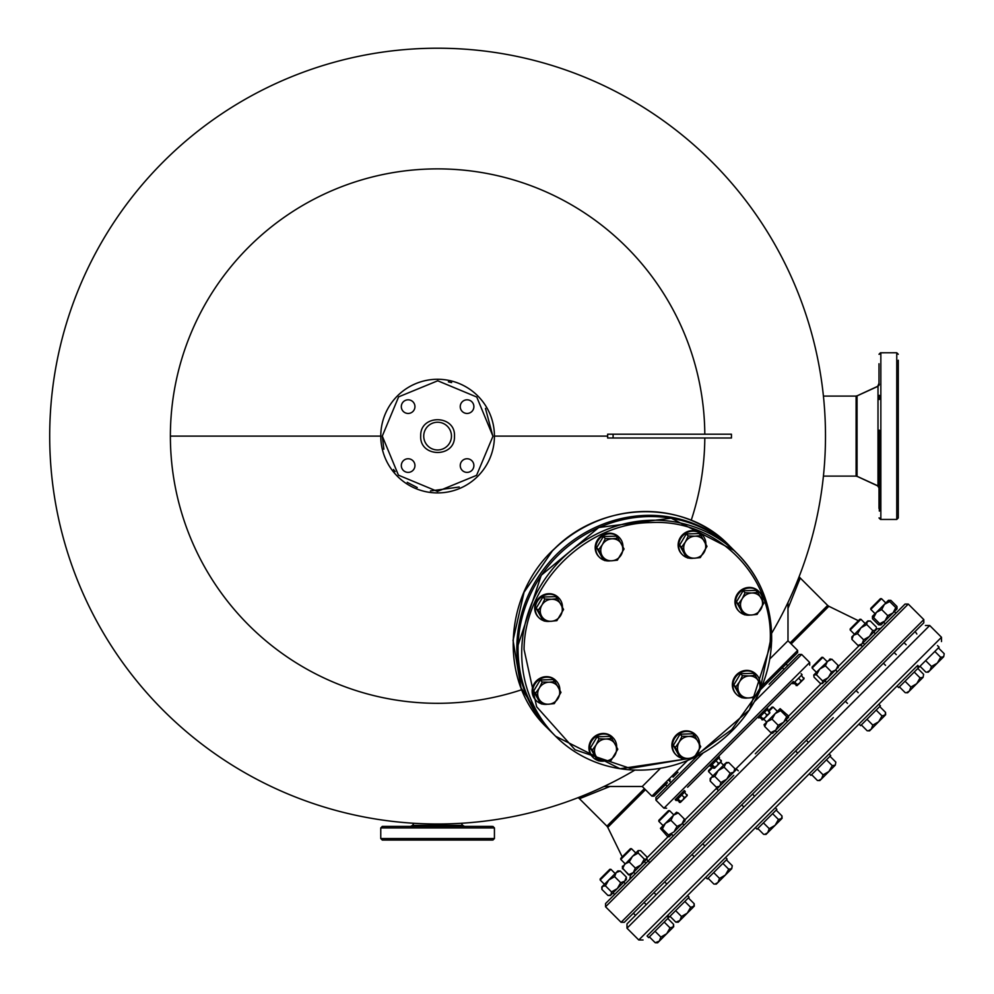 <?xml version="1.0" encoding="UTF-8"?>
<svg xmlns="http://www.w3.org/2000/svg" width="994" height="994" viewBox="0 0 994 994"><rect width="100%" height="100%" fill="white"/><g stroke="black" fill="none" stroke-linecap="round" stroke-linejoin="round"><path stroke-width="1.49" d="M771.617 633.315A387.896 387.896 0 0 0 437.596 48.209A387.896 387.896 0 0 0 245.282 772.972A387.896 387.896 0 0 0 634.806 770.126M521.775 689.712A267.212 267.212 0 0 1 170.384 436.105A267.212 267.212 0 0 1 436.652 168.881A267.212 267.212 0 0 1 704.808 434.204L607.645 434.204L607.645 437.994L704.808 437.994A267.212 267.212 0 0 1 691.203 520.284M776.016 674.168L778.662 671.522M780.489 669.695L779.781 670.403M654.052 796.144L651.902 796.144L642.261 786.49L603.992 786.49M778.787 671.397L782.377 667.806M653.456 893.171L644.646 901.98L653.456 893.171M774.065 772.562L624.307 922.308L923.811 622.816L774.065 772.562L923.811 622.816L923.811 619.597L908.267 604.066L605.557 906.776L605.557 903.558L733.746 775.37M860.854 645.056L862.457 646.659L864.656 644.46L755.303 753.812L905.049 604.066L755.303 753.812M875.379 633.75L880.833 628.295L875.379 633.75L873.763 632.134M630.656 874.124L629.786 879.33L628.059 881.057M614.106 895.01L609.782 899.334M613.099 437.994L613.099 434.204L731.447 434.204L731.447 437.994L607.645 437.994M667.434 782.75L654.089 796.095M762.137 685.91L797.635 650.411L787.994 640.77L769.853 658.898M660.401 768.362L642.261 786.49M787.994 640.77L787.994 602.501M741.698 804.929L743.934 806.979M754.645 796.269L752.508 794.119L753.042 793.585M723.036 786.08L648.15 860.966M704.92 845.993L702.77 843.856L703.305 843.322L691.526 855.101L692.06 854.567L694.197 856.716M916.866 634.035L915.139 631.488M884.598 662.016L882.871 663.744L883.417 663.209L885.555 665.359M858.207 692.706L856.07 690.557L844.813 701.814L845.347 701.279L847.497 703.417M646.547 859.363L649.765 862.568M923.811 619.597L621.101 922.308L605.557 906.776M645.441 789.683L607.769 827.356L622.219 856.89M791.174 643.95L828.847 606.278L858.394 620.728M790.131 642.907L827.642 605.408L800.22 577.986L787.994 608.415M609.906 786.49L579.477 798.716L578.148 797.648M644.398 788.64L606.899 826.138L579.477 798.716M613.099 434.204L607.645 434.204M772.512 677.672L769.505 680.679M767.443 682.741L763.678 686.506M656.288 793.908L655.27 794.914M752.595 794.032L741.251 805.376M915.263 631.364L911.013 635.613M646.498 862.63L642.857 866.271M908.267 604.066L905.049 604.066L888.363 620.753M865.849 643.267L862.457 646.659M633.327 875.801L631.687 877.429M902.776 606.34L900.837 608.291M882.548 626.568L880.833 628.295L875.615 629.165M799.238 580.732L799.946 578.744M898.278 360.25L898.278 512.121M879.33 430.166L879.33 511.102M898.278 365.382L898.278 361.095M898.278 385.983L898.278 380.453M898.278 482.413L898.278 476.884M898.278 501.759L898.278 497.472M898.278 434.453L898.278 399.302M898.278 472.746L898.278 443.796M879.33 478.114L879.33 443.796M879.33 497.472L879.33 491.757M879.33 476.884L879.33 472.697M879.33 399.501L879.33 395.326M877.665 386.48L878.994 383.237M878.994 363.754L878.994 385.448M856.716 476.188L877.665 485.88L878.994 487.955L878.994 508.443L878.994 486.762M420.512 840.054L454.233 840.054M460.309 840.054L383.125 840.054M492.067 826.412L382.28 826.412L380.764 827.927L380.764 838.538L382.28 840.054L412.51 840.054M470.547 826.412L460.309 826.412M454.68 826.412L394.046 826.412M383.125 826.412L393.984 826.412M420.512 826.412L423.73 826.412L420.512 826.412M451.462 436.391A13.866 13.866 0 0 1 437.596 449.971A13.866 13.866 0 0 1 423.73 435.807A13.866 13.866 0 0 1 437.596 422.239A13.866 13.866 0 0 1 451.462 436.391A13.866 13.866 0 0 1 437.447 449.971A13.866 13.866 0 0 1 423.73 436.105M420.698 436.105L420.711 435.745C420.102 414.163 455.55 414.523 454.494 436.105L454.494 436.453C455.103 458.035 419.642 457.675 420.698 436.105M492.912 436.105L476.76 397.041L437.733 380.789L398.631 396.854L382.28 436.105L398.445 475.169L437.459 491.409L476.561 475.356L492.912 436.366L485.482 408.422M380.777 435.819A56.832 56.832 0 0 0 437.596 492.925A56.832 56.832 0 0 0 494.428 436.378A56.832 56.832 0 0 0 437.596 379.273A56.832 56.832 0 0 0 380.777 435.819M451.636 382.603L448.381 381.845M467.068 472.386A6.821 6.821 0 0 1 460.247 465.565A6.821 6.821 0 0 1 467.068 458.756A6.821 6.821 0 0 1 473.889 465.565A6.821 6.821 0 0 1 467.068 472.386M408.124 472.386A6.821 6.821 0 0 1 401.315 465.565A6.821 6.821 0 0 1 408.124 458.756A6.821 6.821 0 0 1 414.945 465.565A6.821 6.821 0 0 1 408.124 472.386M408.124 413.454A6.821 6.821 0 0 1 401.315 406.633A6.821 6.821 0 0 1 408.124 399.812A6.821 6.821 0 0 1 414.945 406.633A6.821 6.821 0 0 1 408.124 413.454M467.068 413.454A6.821 6.821 0 0 1 460.247 406.633A6.821 6.821 0 0 1 467.068 399.812A6.821 6.821 0 0 1 473.889 406.633A6.821 6.821 0 0 1 467.068 413.454M760.907 685.487L770.188 641.789C773.953 575.973 716.798 518.818 650.983 522.571C585.28 522.931 524.434 583.776 524.062 649.48L536.636 706.759L575.041 749.762L630.283 768.412L689.463 758.385M695.999 755.378L731.634 729.733L757.117 693.986M755.204 675.324L761.218 686.133L754.521 697.341L748.594 697.962A11.356 10.661 -45 0 1 739.225 692.756A11.356 10.661 -45 0 1 737.921 687.301A11.356 10.661 -45 0 1 739.573 681.747L742.493 675.721L740.493 673.721L733.796 684.928L739.809 695.738L741.81 697.738L735.796 686.929L739.573 681.747A11.356 10.661 -45 0 1 749.277 675.945L755.204 675.324L753.203 673.323L740.493 673.721M733.796 684.928L735.796 686.929M742.493 675.721L749.277 675.945A11.356 10.661 -45 0 1 758.633 681.151A11.356 10.661 -45 0 1 758.298 692.159A11.356 10.661 -45 0 1 748.594 697.962L741.81 697.738M758.733 591.405A14.015 13.17 135 0 0 758.459 591.119A14.015 13.17 135 0 0 743.736 588.634A14.015 13.17 135 0 0 734.951 601.457A14.015 13.17 135 0 0 738.641 610.95A14.015 13.17 135 0 0 738.915 611.211M744.146 614.528A14.015 13.17 -45 0 1 739.188 611.496A14.015 13.17 -45 0 1 735.51 602.004A14.015 13.17 -45 0 1 744.295 589.193A14.015 13.17 -45 0 1 759.006 591.666A14.015 13.17 -45 0 1 762.696 600.948M750.221 615.038A14.015 13.17 -45 0 1 745.363 614.864M757.801 592.374L763.814 603.184L757.117 614.391L751.178 615.025A11.356 10.661 -45 0 1 741.822 609.819A11.356 10.661 -45 0 1 740.518 604.352A11.356 10.661 -45 0 1 742.17 598.81L745.09 592.772L743.09 590.771L736.392 601.979L742.406 612.789L744.407 614.789L738.393 603.979L742.17 598.81A11.356 10.661 -45 0 1 751.874 593.008L757.801 592.374L755.8 590.374L743.09 590.771M736.392 601.979L738.393 603.979M745.09 592.772L751.874 593.008A11.356 10.661 -45 0 1 761.23 598.214A11.356 10.661 -45 0 1 760.895 609.223A11.356 10.661 -45 0 1 751.178 615.025L744.407 614.789M618.976 537.182A14.015 13.17 135 0 0 618.703 536.897A14.015 13.17 135 0 0 603.979 534.424A14.015 13.17 135 0 0 595.195 547.234A14.015 13.17 135 0 0 598.885 556.727A14.015 13.17 135 0 0 599.158 557M604.389 560.318A14.015 13.17 -45 0 1 599.432 557.274A14.015 13.17 -45 0 1 595.754 547.793A14.015 13.17 -45 0 1 604.538 534.971A14.015 13.17 -45 0 1 619.25 537.456A14.015 13.17 -45 0 1 622.94 546.725M610.465 560.815A14.015 13.17 -45 0 1 605.607 560.653M700.994 535.567L706.995 546.377L700.298 557.584L694.371 558.206A11.356 10.661 -45 0 1 685.003 552.999A11.356 10.661 -45 0 1 683.71 547.545A11.356 10.661 -45 0 1 685.351 541.991L688.283 535.965L686.27 533.964L679.573 545.172L685.587 555.981L687.587 557.982L681.573 547.172L685.351 541.991A11.356 10.661 -45 0 1 695.054 536.188L700.994 535.567L698.981 533.567L686.27 533.964M679.573 545.172L681.573 547.172M688.283 535.965L695.054 536.188A11.356 10.661 -45 0 1 704.423 541.395A11.356 10.661 -45 0 1 704.075 552.403A11.356 10.661 -45 0 1 694.371 558.206L687.587 557.982M558.491 597.667A14.015 13.17 135 0 0 558.218 597.382A14.015 13.17 135 0 0 543.494 594.897A14.015 13.17 135 0 0 534.71 607.719A14.015 13.17 135 0 0 538.4 617.212A14.015 13.17 135 0 0 538.673 617.485M543.904 620.79A14.015 13.17 -45 0 1 538.947 617.759A14.015 13.17 -45 0 1 535.269 608.278A14.015 13.17 -45 0 1 544.053 595.456A14.015 13.17 -45 0 1 558.765 597.941A14.015 13.17 -45 0 1 562.455 607.21M549.98 621.3A14.015 13.17 -45 0 1 545.122 621.138M555.894 680.604A14.015 13.17 135 0 0 555.621 680.331A14.015 13.17 135 0 0 540.91 677.846A14.015 13.17 135 0 0 532.125 690.668A14.015 13.17 135 0 0 535.803 700.149A14.015 13.17 135 0 0 536.077 700.422M541.308 703.74A14.015 13.17 -45 0 1 536.35 700.708A14.015 13.17 -45 0 1 532.672 691.215A14.015 13.17 -45 0 1 541.457 678.393A14.015 13.17 -45 0 1 556.18 680.878A14.015 13.17 -45 0 1 559.858 690.147M547.383 704.249A14.015 13.17 -45 0 1 542.538 704.075M756.136 674.342A14.015 13.17 135 0 0 755.862 674.069A14.015 13.17 135 0 0 741.151 671.584A14.015 13.17 135 0 0 732.367 684.406A14.015 13.17 135 0 0 736.045 693.887A14.015 13.17 135 0 0 736.318 694.16M741.549 697.477A14.015 13.17 -45 0 1 736.591 694.433A14.015 13.17 -45 0 1 732.913 684.953A14.015 13.17 -45 0 1 741.698 672.13A14.015 13.17 -45 0 1 756.422 674.615A14.015 13.17 -45 0 1 760.099 683.884M747.625 697.987A14.015 13.17 -45 0 1 742.766 697.813M701.913 534.586A14.015 13.17 135 0 0 701.64 534.312A14.015 13.17 135 0 0 686.929 531.827A14.015 13.17 135 0 0 678.144 544.637A14.015 13.17 135 0 0 681.822 554.13A14.015 13.17 135 0 0 682.108 554.404M687.326 557.721A14.015 13.17 -45 0 1 682.369 554.677A14.015 13.17 -45 0 1 678.691 545.197A14.015 13.17 -45 0 1 687.475 532.374A14.015 13.17 -45 0 1 702.199 534.859A14.015 13.17 -45 0 1 705.877 544.128M693.414 558.23A14.015 13.17 -45 0 1 688.556 558.056M618.044 538.164L624.058 548.974L617.361 560.181L611.422 560.802A11.356 10.661 -45 0 1 602.066 555.596A11.356 10.661 -45 0 1 600.761 550.142A11.356 10.661 -45 0 1 602.414 544.588L605.334 538.562L603.333 536.561L596.636 547.756L602.637 558.566L604.65 560.579L598.636 549.769L602.414 544.588A11.356 10.661 -45 0 1 612.118 538.785L618.044 538.164L616.044 536.164L603.333 536.561M596.636 547.756L598.636 549.769M605.334 538.562L612.118 538.785A11.356 10.661 -45 0 1 621.474 543.991A11.356 10.661 -45 0 1 621.138 555A11.356 10.661 -45 0 1 611.422 560.802L604.65 560.579M611.782 738.405L617.796 749.215L611.086 760.41L605.16 761.044A11.356 10.661 -45 0 1 595.804 755.838A11.356 10.661 -45 0 1 594.499 750.383A11.356 10.661 -45 0 1 596.151 744.829L599.071 738.803L597.071 736.79L590.374 747.997L596.375 758.807L598.388 760.808L592.374 750.01L596.151 744.829A11.356 10.661 -45 0 1 605.855 739.027L611.782 738.405L609.782 736.392L597.071 736.79M590.374 747.997L592.374 750.01M599.071 738.803L605.855 739.027A11.356 10.661 -45 0 1 615.211 744.233A11.356 10.661 -45 0 1 614.864 755.241A11.356 10.661 -45 0 1 605.16 761.044L598.388 760.808M694.719 735.808L700.733 746.618L694.036 757.826L688.109 758.447A11.356 10.661 -45 0 1 678.74 753.241A11.356 10.661 -45 0 1 677.448 747.786A11.356 10.661 -45 0 1 679.088 742.232L682.008 736.206L680.008 734.206L673.311 745.413L679.324 756.21L681.325 758.223L675.311 747.413L679.088 742.232A11.356 10.661 -45 0 1 688.792 736.43L694.719 735.808L692.719 733.808L680.008 734.206M673.311 745.413L675.311 747.413M682.008 736.206L688.792 736.43A11.356 10.661 -45 0 1 698.161 741.636A11.356 10.661 -45 0 1 697.813 752.644A11.356 10.661 -45 0 1 688.109 758.447L681.325 758.223M557.559 598.649L563.573 609.459L556.876 620.654L550.949 621.287A11.356 10.661 -45 0 1 541.581 616.081A11.356 10.661 -45 0 1 540.276 610.627A11.356 10.661 -45 0 1 541.929 605.073L544.849 599.047L542.848 597.034L536.151 608.241L542.165 619.051L544.165 621.051L538.152 610.254L541.929 605.073A11.356 10.661 -45 0 1 551.633 599.27L557.559 598.649L555.559 596.636L542.848 597.034M536.151 608.241L538.152 610.254M544.849 599.047L551.633 599.27A11.356 10.661 -45 0 1 560.989 604.476A11.356 10.661 -45 0 1 560.653 615.485A11.356 10.661 -45 0 1 550.949 621.287L544.165 621.051M554.963 681.586L560.976 692.396L554.279 703.603L548.353 704.224A11.356 10.661 -45 0 1 538.984 699.018A11.356 10.661 -45 0 1 537.679 693.563A11.356 10.661 -45 0 1 539.332 688.01L542.252 681.983L540.251 679.983L533.554 691.19L539.568 702L541.568 704L535.555 693.191L539.332 688.01A11.356 10.661 -45 0 1 549.036 682.207L554.963 681.586L552.962 679.585L540.251 679.983M533.554 691.19L535.555 693.191M542.252 681.983L549.036 682.207A11.356 10.661 -45 0 1 558.392 687.413A11.356 10.661 -45 0 1 558.056 698.422A11.356 10.661 -45 0 1 548.353 704.224L541.568 704M695.651 734.827A14.015 13.17 135 0 0 695.378 734.541A14.015 13.17 135 0 0 680.666 732.069A14.015 13.17 135 0 0 671.882 744.879A14.015 13.17 135 0 0 675.56 754.371A14.015 13.17 135 0 0 675.833 754.645M681.064 757.962A14.015 13.17 -45 0 1 676.106 754.918A14.015 13.17 -45 0 1 672.429 745.438A14.015 13.17 -45 0 1 681.213 732.615A14.015 13.17 -45 0 1 695.937 735.1A14.015 13.17 -45 0 1 699.614 744.369M687.14 758.472A14.015 13.17 -45 0 1 682.294 758.298M612.714 737.424A14.015 13.17 135 0 0 612.441 737.138A14.015 13.17 135 0 0 597.717 734.653A14.015 13.17 135 0 0 588.933 747.476A14.015 13.17 135 0 0 592.61 756.968A14.015 13.17 135 0 0 592.896 757.242M598.115 760.547A14.015 13.17 -45 0 1 593.169 757.515A14.015 13.17 -45 0 1 589.492 748.035A14.015 13.17 -45 0 1 598.276 735.212A14.015 13.17 -45 0 1 612.987 737.697A14.015 13.17 -45 0 1 616.678 746.966M604.203 761.056A14.015 13.17 -45 0 1 599.345 760.895M591.418 523.515L594.71 522.049M524.683 590.622L526.211 587.404M671.584 781.818L697.204 756.198L655.928 797.474L655.928 800.158L663.955 808.197L666.639 808.197M754.632 701.441L801.649 654.425L798.977 654.425L769.12 684.282M687.587 787.248L788.739 686.096C816.459 658.376 816.459 658.376 788.739 686.096L792.019 682.816L792.976 683.773L794.318 682.443L802.096 674.665L801.127 673.708M711.058 765.703L714.599 768.213L714.587 767.157L717.059 765.753L718.463 763.28L720.426 762.398L721.309 760.435L721.321 761.491L718.811 757.95M676.839 799.921L680.381 802.431L680.368 801.375L682.841 799.971L684.245 797.486L686.208 796.604L687.09 794.653L687.102 795.709L684.605 792.156M679.324 802.406L680.381 802.431L687.227 795.585L687.09 794.653M684.245 797.486L681.76 795.001M677.883 798.878L680.368 801.375M759.441 717.32L762.982 719.83L762.97 718.774L765.442 717.37L766.846 714.885L768.809 714.003L769.691 712.052L769.704 713.108L767.206 709.554M793.659 683.102L797.2 685.611L797.188 684.555L799.661 683.151L801.065 680.679L803.028 679.797L803.91 677.833L803.922 678.89L801.412 675.348M761.926 719.805L762.982 719.83L769.828 712.984L769.691 712.052M766.846 714.885L764.361 712.4M760.485 716.276L762.97 718.774M796.144 685.599L798.107 684.717L804.047 678.778L803.91 677.833M801.065 680.679L798.58 678.181M794.691 682.07L797.188 684.555M713.543 768.2L714.599 768.213L720.426 762.398L721.309 760.435M718.463 763.28L715.978 760.783M712.089 764.672L714.587 767.157M684.307 790.528L675.199 799.636L676.168 800.592L685.276 791.485L684.307 790.528M766.908 707.927L757.801 717.034L758.77 717.991L767.877 708.884L766.908 707.927M793.349 681.486L792.019 682.816M718.525 756.31L709.418 765.417L710.375 766.386L719.482 757.266L718.525 756.31M912.877 670.18L647.057 936L648.66 937.615L654.785 931.49L668.49 917.785L666.875 916.182M662.861 920.196L667.657 915.399L669.26 917.015L675.386 910.889L689.091 897.184L687.475 895.582L709.865 873.192M711.841 871.216L705.715 877.342L707.33 878.944L713.443 872.831L727.148 859.127L725.545 857.511L755.452 827.604L757.055 829.22L763.181 823.094L776.886 809.389L775.27 807.787L809.278 773.779L810.88 775.382L830.711 755.564L829.108 753.949L863.028 720.029M833.307 717.606L626.99 923.923L626.99 928.21L638.782 939.989L643.068 939.989M878.833 704.224L880.435 705.827L860.618 725.657L859.015 724.042L901.098 681.959M868.259 730.851L871.241 729.186L869.588 730.851L867.178 730.764L861.338 724.937M764.697 834.413L767.679 832.748L766.026 834.413L763.616 834.326L757.776 828.487M818.534 780.576L821.504 778.923L819.851 780.576L817.441 780.501L811.613 774.661M926.917 672.18L929.899 670.528L928.247 672.18L925.836 672.106L920.009 666.266M712.773 767.418L708.573 771.617L712.86 775.904M712.226 766.883L708.573 770.549L708.573 771.617M763.417 822.846L769.257 828.685L767.679 832.748L775.096 825.331L778.451 819.503L772.611 813.664M769.257 828.685L775.096 825.331L781.47 818.969L781.992 815.95L776.152 810.11M778.451 819.503L782.079 818.36L781.992 815.95M777.395 711.356L773.121 707.069L768.921 711.269M773.121 707.069L772.04 707.069L768.387 710.735M817.254 769.021L823.094 774.86L821.504 778.923L824.809 775.631L828.921 771.506L832.276 765.666L826.436 759.826M823.094 774.86L828.921 771.506L835.295 765.131L835.83 762.125L829.99 756.285M832.276 765.666L835.295 765.131L835.83 762.125M906.329 692.781L909.311 691.128L907.646 692.781L905.248 692.706L899.408 686.866M865.19 623.561L860.916 619.274L850.193 629.997L854.48 634.284M860.916 619.274L859.835 619.274L850.193 628.929L850.193 629.997M905.049 681.225L910.889 687.065L909.311 691.128L912.604 687.836L916.716 683.71L920.071 677.871L914.231 672.031M910.889 687.065L916.716 683.71L923.091 677.336L923.625 674.33L917.785 668.49M920.071 677.871L923.091 677.336L923.625 674.33M917.673 665.384L919.276 666.986L939.106 647.169L937.491 645.566M897.073 685.984L898.675 687.587L918.506 667.769L916.903 666.154L903.198 679.859M775.27 807.787L755.452 827.604M815.403 767.654L809.278 773.779M615.174 873.589L610.888 869.303L600.177 880.013L604.464 884.3M610.888 869.303L609.819 869.303L603.147 875.962L600.177 878.944L600.177 880.013M655.021 931.241L660.861 937.081L659.283 941.144L657.63 942.809L655.22 942.722L659.283 941.144L662.588 937.851L666.701 933.726L670.055 927.899L664.216 922.059M660.861 937.081L666.701 933.726L673.075 927.365L673.597 924.345L667.769 918.506M670.055 927.899L673.683 926.756L673.597 924.345M656.301 942.809L655.22 942.722L649.38 936.882M714.972 884.138L717.954 882.486L716.289 884.138L713.891 884.064L708.051 878.224M827.132 661.631L822.846 657.345L812.135 668.055L816.422 672.342M822.846 657.345L821.777 657.345L815.105 664.004L812.135 666.986L812.135 668.055M866.979 719.283L872.819 725.123L871.241 729.186L878.659 721.768L882.013 715.941L876.174 710.101M872.819 725.123L878.659 721.768L885.02 715.407L885.555 712.387L879.715 706.548M882.013 715.941L885.642 714.798L885.555 712.387M885.791 602.96L881.504 598.674L870.794 609.397L875.08 613.683M881.504 598.674L880.435 598.674L870.794 608.328L870.794 609.397M925.65 660.625L931.49 666.465L929.899 670.528L933.204 667.235L937.317 663.11L940.672 657.27L934.832 651.43M931.49 666.465L937.317 663.11L943.691 656.748L944.225 653.729L938.386 647.889M940.672 657.27L943.691 656.748L944.225 653.729M653.17 929.887L647.057 936M635.775 852.989L631.488 848.702L620.778 859.412L625.064 863.699M631.488 848.702L630.42 848.702L623.747 855.362L620.778 858.344L620.778 859.412M675.622 910.641L681.462 916.48L679.884 920.543L678.231 922.208L675.821 922.121L679.884 920.543L687.301 913.126L690.656 907.298L684.816 901.459M681.462 916.48L687.301 913.126L693.675 906.764L694.197 903.745L688.357 897.905M690.656 907.298L694.284 906.155L694.197 903.745M676.902 922.208L675.821 922.121L669.981 916.282M673.845 814.918L669.558 810.632L658.836 821.355L663.122 825.641M669.558 810.632L668.477 810.632L658.836 820.286L658.836 821.355M713.692 872.583L719.532 878.423L717.954 882.486L721.246 879.193L725.359 875.068L728.714 869.228L722.874 863.388M719.532 878.423L725.359 875.068L731.733 868.694L732.267 865.687L726.428 859.847M728.714 869.228L731.733 868.694L732.267 865.687M687.475 895.582L667.657 915.399M718.761 787.149L716.276 787.149L710.188 781.06L711.257 777.494L710.188 778.575L710.188 781.06M728.726 762.522L725.16 763.591L718.215 770.549L724.092 767.157L726.241 762.522L728.726 762.522L734.814 768.611L733.734 772.164L730.18 773.245L726.788 779.122L720.911 782.514L719.83 786.068L716.276 787.149M711.257 777.494L714.823 776.426L718.215 770.549L710.996 777.805M720.911 782.514L714.823 776.426M730.18 773.245L724.092 767.157M738.306 770.822L736.703 769.207L716.873 789.037L718.476 790.64M673.683 815.08L678.281 812.955L676.504 812.247L662.861 825.902M671.422 834.475L669.024 836.873M685.077 820.82L673.982 831.928L668.453 834.96L669.099 836.811L667.247 836.178L660.451 828.449L662.364 828.872L665.408 823.355L660.525 828.238M685.015 820.895L684.381 819.044L681.946 823.964L677.026 826.399L673.982 831.928M665.408 823.355L670.938 820.311L673.373 815.391M678.281 812.955L684.381 819.044M668.453 834.96L662.364 828.872M677.026 826.399L670.938 820.311M622.666 866.097L622.704 868.532L624.741 864.022L629.264 861.984L632.495 856.269L638.21 853.026L638.173 850.591L622.393 866.942M638.173 850.591L640.608 850.628L646.696 856.716L647.019 858.891L630.966 874.944L628.556 874.869L622.567 868.048M646.746 859.164L644.298 859.114L641.068 864.842L635.352 868.073L633.315 872.595L628.792 874.621L631.24 874.67M638.21 853.026L644.298 859.114M628.792 874.621L622.704 868.532M635.352 868.073L629.264 861.984M616.193 872.57L601.792 886.971L601.867 889.369L602.401 886.362L605.421 885.828L608.775 879.988L614.603 876.633L616.193 872.57L620.256 870.992L617.846 870.918L616.193 872.57M614.603 876.633L620.691 882.722L624.754 881.144L626.344 877.081L626.419 879.491L610.366 895.544L607.955 895.457L601.867 889.369M620.691 882.722L617.349 888.561L611.509 891.916L610.975 894.935L607.955 895.457M626.344 877.081L620.256 870.992M611.509 891.916L605.421 885.828M629.289 874.77L628.556 874.869M622.393 866.37L622.468 868.768M886.81 601.954L886.064 602.699M881.591 624.307L878.584 624.841L872.496 618.753L872.409 616.355L873.651 617.597L876.422 612.341L872.409 616.355M880.982 624.928L879.74 623.685L884.995 620.915L887.766 615.659L893.022 612.888L895.793 607.632L897.035 608.875L880.982 624.928L878.584 624.841M897.035 608.875L896.961 606.464L896.588 608.415M888.909 600.749L890.872 600.376L888.462 600.301L876.422 612.341L881.678 609.571L884.449 604.315L889.705 601.544L888.462 600.301M872.496 618.753L873.018 615.746M896.961 606.464L890.872 600.376M879.74 623.685L873.651 617.597M887.766 615.659L881.678 609.571M895.793 607.632L889.705 601.544M876.435 628.196L876.435 629.463L860.382 645.528L857.984 645.441L851.895 639.353L853.473 635.29L851.808 636.955L851.895 639.353M876.435 628.146L875.826 630.084L872.807 630.606L869.464 636.446L863.624 639.801L862.046 643.864L857.984 645.441M860.891 627.873L853.473 635.29L857.536 633.712L860.891 627.873L866.718 624.518L867.253 621.511L860.891 627.873M867.861 620.902L867.253 621.511L870.272 620.977L867.861 620.902M863.624 639.801L857.536 633.712M872.807 630.606L866.718 624.518M876.36 627.065L870.272 620.977M838.377 666.962L822.324 683.586M838.104 667.806L838.054 665.359L836.029 669.881L831.506 671.919L828.275 677.635L822.547 680.865L822.597 683.313L820.149 683.276L814.061 677.187L813.751 675.013L816.459 674.777L819.702 669.061L813.751 675.013M830.363 658.96L819.702 669.061L825.418 665.831L827.455 661.308L831.966 659.27L829.53 659.233M822.547 680.865L816.459 674.777M831.506 671.919L825.418 665.831M838.054 665.359L831.966 659.27M775.419 730.491L772.586 733.323L770.81 732.615L764.721 726.527L767.157 721.607L764.013 724.75M777.668 711.095L775.109 713.642L780.638 710.611L780.203 708.697L787.931 715.481L788.64 717.258L783.682 722.216L786.242 719.668M788.577 717.333L786.726 716.699L783.682 722.216L775.73 730.18L770.81 732.615M775.109 713.642L767.157 721.607L772.077 719.171L775.109 713.642L780.004 708.759M783.682 722.216L778.165 725.26L775.73 730.18M764.088 724.676L764.721 726.527M778.165 725.26L772.077 719.171M786.726 716.699L780.638 710.611M380.764 436.105L170.384 436.105M494.428 436.105L607.645 436.105M729.024 545.371L733.473 549.819A128.81 120.995 135 0 0 732.876 549.222A128.81 120.995 135 0 0 641.801 515.588A128.81 120.995 135 0 0 558.603 552.453A128.81 120.995 135 0 0 550.726 731.385A128.81 120.995 135 0 0 551.322 731.982L546.862 727.533C498.913 682.232 502.802 595.418 554.789 548.427C602.637 500.74 685.251 499.236 729.024 545.371A128.81 120.995 135 0 0 637.937 511.736A128.81 120.995 135 0 0 554.851 548.489A128.81 120.995 135 0 0 552.391 550.887L524.049 592.262L513.041 640.36L521.055 687.86L546.862 727.533M687.401 760.646L651.902 796.144M734.814 769.965L771.692 733.087M788.404 716.363L821.23 683.537M838.327 666.452L859.251 645.528M646.97 857.81L668.13 836.65M684.854 819.926L717.631 787.149M880.51 352.795L896.762 352.758L896.762 519.452L898.278 517.936L898.278 511.96L898.278 517.936M878 386.318L857.052 395.885L857.052 476.312L878 485.88L878 386.318L879.33 384.256M879.33 354.274L880.846 352.758L880.846 519.452L896.762 519.452M823.43 476.114L856.107 476.114L856.107 396.097L823.43 396.097M877.665 386.318L856.716 396.01M878.994 517.936L880.51 519.452L879.33 517.936M380.764 827.927L494.428 827.927L494.428 838.538L380.764 838.538M413.902 823.28L412.51 825.393L462.682 825.393L464.583 826.412M423.73 435.807A13.866 13.866 0 0 1 437.596 422.239M494.428 436.378A56.832 56.832 0 0 0 437.596 379.273M382.28 436.105L383.858 449.213M393.512 469.516L395.165 471.591M407.242 482.338L417.219 487.52M430.439 490.949L459.228 487.01M694.309 757.503A128.81 120.995 135 0 0 771.568 641.267A128.81 120.995 135 0 0 737.747 554.093A128.81 120.995 135 0 0 650.573 520.272A128.81 120.995 135 0 0 521.775 649.082A128.81 120.995 135 0 0 555.596 736.256A128.81 120.995 135 0 0 642.77 770.077A128.81 120.995 135 0 0 693.377 757.937M518.098 645.404A128.81 120.995 135 0 0 551.918 732.578C528.758 708.685 517.464 679.585 518.036 645.292L541.258 575.253L598.723 527.528L671.124 518.185L734.081 550.415A128.81 120.995 135 0 0 646.908 516.607A128.81 120.995 135 0 0 518.098 645.404M801.649 654.425L809.688 662.464L663.955 808.197M702.944 753.141L655.928 800.158M626.99 928.21L929.701 625.499L941.492 637.278L638.782 939.989M797.635 650.411L797.635 652.549L760.559 689.625M621.101 922.308L624.307 922.308L632.855 913.772M828.847 606.278L827.642 605.408M884.722 624.394L875.913 633.215M606.899 826.138L607.769 827.356M800.22 577.986L799.139 576.644M878 485.88L879.33 487.955M856.107 476.114L857.052 476.312M896.762 352.758L898.278 354.274M857.052 395.885L856.107 396.097M855.772 476.114L856.716 476.312M880.51 352.758L878.994 354.274M856.716 395.885L855.772 396.097M494.428 838.538L492.912 840.054M461.291 823.28L462.682 825.393M492.117 840.054L382.28 840.054M412.51 825.393L410.609 826.412M492.912 826.412L494.428 827.927M383.075 826.412L396.643 826.412M551.918 732.578L555.596 736.256L620.02 768.735L693.75 757.875M694.147 757.689L749.401 709.952L771.63 641.391C772.201 607.086 760.907 577.999 737.747 554.093L734.081 550.415M809.688 662.464L809.688 665.148M677.958 772.226L673.037 777.146M670.354 779.83L669.31 780.874M670.913 782.489L668.241 779.805M667.16 786.242L664.489 783.558M787.733 665.669L785.049 662.986M783.98 669.422L781.296 666.738M941.492 637.278L941.492 641.565M929.701 625.499L925.414 625.499M723.57 765.194L720.6 762.212M808.47 742.431L806.333 740.294M787.583 721.545L785.968 719.929M797.76 753.154L795.622 751.004M776.861 732.255L775.258 730.652M766.685 722.079L763.715 719.097M896.265 654.636L894.128 652.499M864.656 644.46L863.053 642.857M646.249 904.664L644.112 902.515M625.35 883.765L623.747 882.163M635.539 915.375L633.389 913.237M614.64 894.476L613.037 892.873M837.308 671.807L835.706 670.204M826.598 682.53L824.995 680.915M895.979 613.149L894.364 611.534M906.155 644.758L904.006 642.609M885.256 623.859L883.654 622.256M666.85 884.064L664.713 881.914M645.951 863.165L644.348 861.562M656.139 894.774L653.99 892.637M635.241 873.875L633.638 872.272M684.021 825.107L682.406 823.492M673.298 835.817L671.696 834.214M734.814 771.096L734.814 768.611"/></g></svg>
